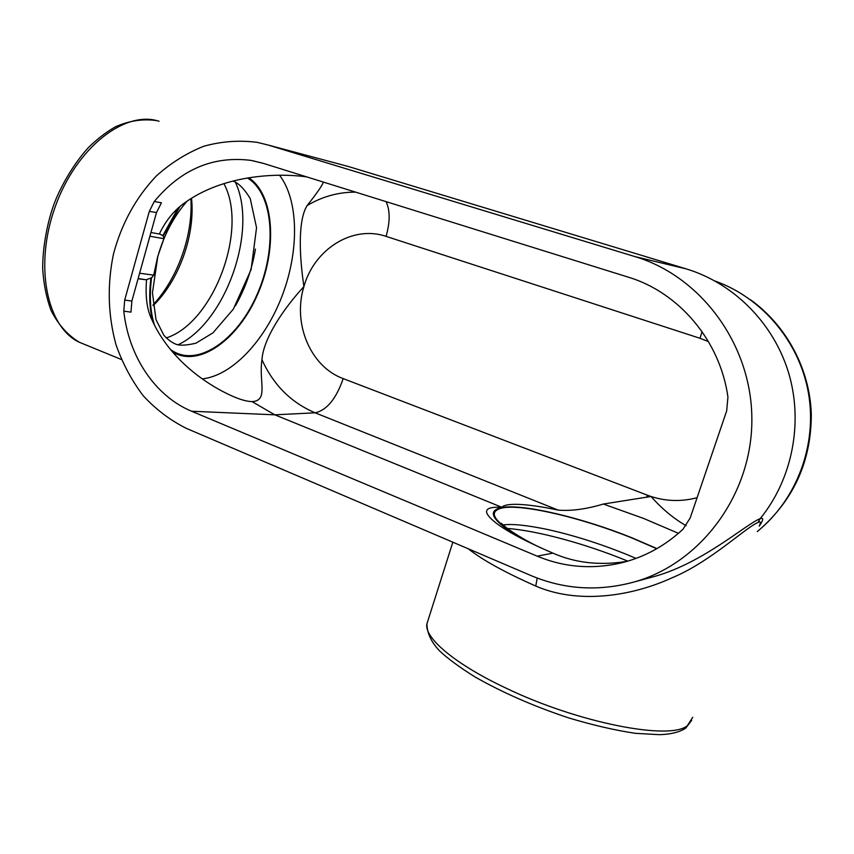 <?xml version="1.0" encoding="UTF-8"?>
<svg xmlns="http://www.w3.org/2000/svg" width="854" height="854" viewBox="0 0 854 854"><rect width="100%" height="100%" fill="white"/><g stroke="black" fill="none" stroke-linecap="round" stroke-linejoin="round"><path stroke-width="1.28" d="M191.627 411.244L537.177 556.157C564.9 567.632 593.626 569.703 623.356 562.38C645.603 556.52 665.469 545.482 682.965 529.256L690.192 517.972L726.669 410.913L727.939 397.121C720.125 340.49 678.706 292.239 628.288 277.155L262.904 163.231L251.044 160.392C213.169 155.652 180.909 169.359 154.264 201.523L161.438 202.772L156.495 212.571L131.858 301.088L130.972 312.137L123.798 311.144C128.57 356.107 154.894 396.064 191.627 411.244L274.817 414.82L501.8 507.276C483.524 506.465 481.699 511.781 496.313 523.224C507.799 531.882 526.662 541.852 552.912 553.136C575.052 562.861 599.337 565.668 625.758 561.548M150.945 232.501L159.335 234.028C165.772 220.513 174.387 209.999 185.158 202.494C222.499 175.796 274.326 172.412 306.703 176.885M501.8 507.276C506.913 501.874 532.095 504.522 558.196 510.116L315.126 412.813L274.817 414.82L252.101 401.626C246.4 401.455 239.205 399.341 230.516 395.295C201.533 381.962 168.302 356.15 152.108 320.143C147.059 310.418 145.201 296.989 146.536 279.845L138.07 278.746M686.125 525.712C673.678 518.57 661.967 508.824 650.994 496.473L603.362 504.041C586.25 509.155 571.187 511.183 558.196 510.116M149.909 236.227L163.925 238.714L163.317 235.843L159.399 233.868M138.145 278.511L146.536 279.845M146.493 279.589L151.553 277.892L153.731 275.148L157.648 256.776L163.925 238.714M634.992 256.606C700.622 276.077 751.744 344.29 751.862 419.165C752.278 494.039 701.465 562.391 635.632 581.574C599.487 591.726 564.569 589.708 530.857 575.511L186.663 428.505C170.448 420.467 155.962 409.536 143.216 395.733C131.697 380.542 122.634 363.548 116.005 344.728C107.935 315.115 107.092 284.873 113.475 254.022C121.578 223.62 135.861 197.605 156.335 175.967C170.715 163.071 186.482 153.176 203.647 146.29C221.303 141.358 239.152 140.045 257.225 142.351L268.135 145.041L634.992 256.606L686.37 268.925L347.375 166.21M635.632 581.574L650.748 577.475C701.412 564.707 745.659 524.164 760.167 518.656C792.395 479.137 803.571 422.335 788.488 372.44C773.244 322.556 733.266 283.144 686.37 268.925M254.14 160.968L253.574 161.011M123.798 311.144L124.695 300.042L149.311 211.365L154.264 201.523M84.824 344.504L79.379 342.273C46.97 327.509 33.776 265.85 55.254 206.647C76.38 147.304 125.303 109.867 159.057 121.279M692.722 717.307L687.406 725.612C670.315 740.813 578.062 722.826 506.518 688.367C454.509 664.017 423.797 637.436 426.925 623.794L427.747 621.2M759.323 525.883C761.085 522.285 760.658 521.143 758.032 522.477C745.969 527.174 710.421 561.932 672.162 577.752C633.22 595.665 581.606 604.066 539.547 587.627L535.778 586.057L537.187 578.051M468.302 548.791C482.158 559.84 504.65 572.265 535.778 586.057M153.122 305.689C179.105 280.422 195.385 234.989 191.531 198.288M166.22 337.949C213.553 322.983 248.653 229.182 223.897 183.631M177.974 344.813C225.595 322.62 258.367 230.014 235.256 181.955M153.026 304.899C177.824 278.158 193.068 235.512 190.901 198.683M252.101 401.626C268.722 400.633 258.666 381.845 261.954 359.726C263.342 338.28 284.147 307.952 303.928 286.56C299.37 256.403 297.768 220.545 307.109 205.568C316.973 193.153 322.385 185.318 323.346 182.073M687.406 725.612L685.154 728.505C679.101 732.284 670.518 734.344 659.437 734.675L635.472 733.34C615.04 730.287 592.708 725.121 568.465 717.84C533.526 706.183 502.344 692.53 474.931 676.891C459.388 667.166 447.517 658.413 439.308 650.631C431.142 641.877 427.021 632.942 426.925 623.804L452.844 542.194M758.032 522.477L760.167 518.656C763.839 517.375 763.529 519.851 759.249 526.107M537.177 556.157L552.912 553.136M697.099 497.701C681.524 501.789 666.152 501.383 650.994 496.473L647.353 495.181L646.627 497.306M708.446 341.557L700.013 338.291L702.073 331.651M261.954 359.726C273.483 385.005 291.203 402.693 315.126 412.813C326.794 410.272 336.156 398.871 343.201 378.61L647.353 495.181M150.987 277.774C148.852 294.096 149.429 308.668 152.717 321.478M172.551 351.955C199.163 368.234 238.458 339.262 257.748 294.086C277.443 249.144 274.593 194.68 248.695 177.749M178.038 208.184L162.74 235.757M202.238 378.909C232.598 375.621 265.423 339.935 282.268 295.495C299.146 251.065 298.975 200.679 279.536 175.219M268.135 145.041L348.272 166.477M151.553 277.892C149.247 295.954 150.229 311.731 154.521 325.214M170.512 349.521C196.42 368.736 236.878 340.778 256.798 295.142C277.176 249.795 274.187 194.136 247.425 177.963M180.034 206.444L163.317 235.843M235.426 305.807C245.408 288.108 252.079 269.181 255.442 249.048M139.608 273.227L153.731 275.148M355.67 192.15C338.494 192.043 322.3 196.516 307.109 205.568M386.061 201.629C390.171 210.319 390.171 221.901 386.083 236.377C352.585 224.815 314.155 249.261 303.928 286.56C292.378 323.42 310.397 366.729 343.201 378.61M386.083 236.377L700.013 338.291M757.391 531.434C796.803 499.537 817.427 444.795 808.471 393.182C799.451 341.557 761.981 297.768 715.15 281.073M678.45 533.323L643.617 518.442L603.362 504.041M656.939 548.599L631.875 537.764C582.385 517.823 523.716 503.807 502.227 507.457C485.787 510.66 492.128 520.961 521.271 538.362M656.737 548.716L631.597 537.839C582.513 518.068 524.335 504.17 503.07 507.799C485.52 511.482 494.381 523.075 529.651 542.578M627.807 561.142L626.388 560.555C585.054 543.635 537.326 530.665 507.393 528.455M124.695 300.042L131.858 301.088M156.495 212.571L149.311 211.365M251.044 160.392L263.779 163.498M121.332 359.481L79.379 342.273M187.069 201.17C173.533 216.82 163.765 235.32 157.766 256.68L152.439 292.847L156.004 319.642L163.872 335.291C167.672 339.497 171.675 342.465 175.892 344.194C179.553 345.753 186.204 345.432 195.854 343.233L212.934 332.879L233.366 309.105L251.097 269.608L256.542 227.73L250.222 198.534C244.415 189.001 238.672 183.162 233.003 181.027M156.56 120.595C142.928 118.631 129.189 120.702 115.343 126.84C106.216 132.039 97.271 138.914 88.506 147.486C73.369 163.872 60.004 187.752 54.122 203.892C47.856 220.492 42.454 246.785 42.7 268.935C43.671 284.307 46.5 298.249 51.197 310.771C58.424 324.787 67.797 335.28 79.305 342.23M757.349 531.572C793.377 500.86 811.364 461.662 811.3 413.998C809.784 369.013 786.662 325.865 750.57 299.786M685.837 727.982L691.708 720.328M636.049 558.399L625.598 554.011C598.419 543.123 572.137 534.892 546.752 529.32C526.587 525.178 512.069 523.716 503.209 524.922M501.159 523.224L504.458 526.043C506.582 528.391 522.499 539.44 541.126 547.969"/></g></svg>
